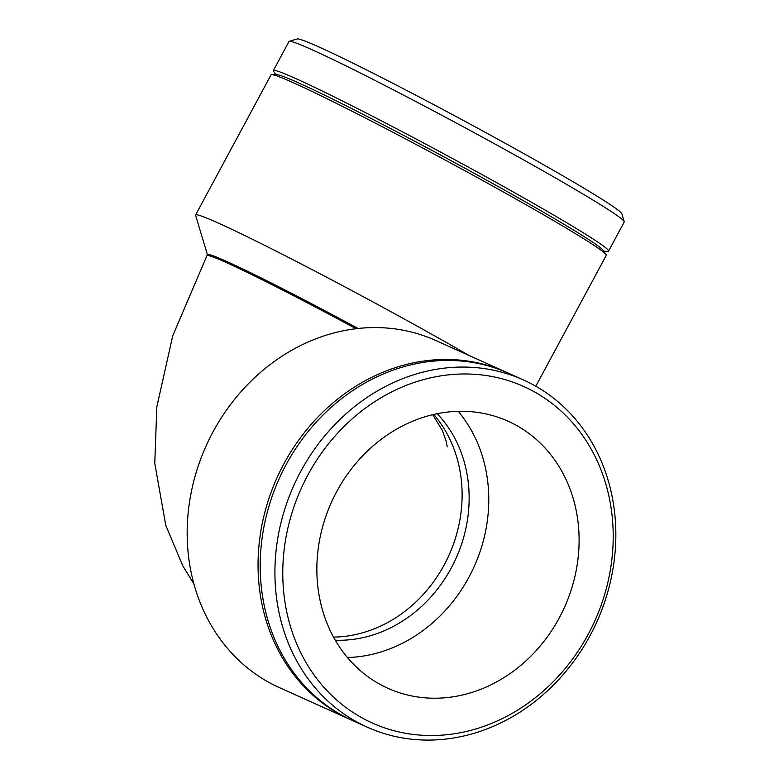 <?xml version="1.0" encoding="UTF-8"?>
<svg xmlns="http://www.w3.org/2000/svg" width="779" height="779" viewBox="0 0 779 779"><rect width="100%" height="100%" fill="white"/><g stroke="black" fill="none" stroke-linecap="round" stroke-linejoin="round"><path stroke-width="1.17" d="M355.205 721.052A190.368 166.161 114.2 0 0 367.25 727.167A190.368 166.161 114.2 0 0 596.899 621.769A190.368 166.161 114.2 0 0 523.507 379.977A190.368 166.161 114.2 0 0 297.159 478.374A190.368 166.161 114.2 0 0 355.205 721.052M360.58 717.069A184.506 161.049 -65.8 0 1 370.249 404.691A184.506 161.049 -65.8 0 1 613.122 542.476A184.506 161.049 -65.8 0 1 360.58 717.069M523.507 379.977L508.794 373.365A190.368 166.161 114.2 0 0 282.446 471.762A190.368 166.161 114.2 0 0 340.491 714.431A190.368 166.161 114.2 0 0 352.546 720.546L367.25 727.167M378.613 683.572A146.433 127.814 114.2 0 0 387.884 688.276A146.433 127.814 114.2 0 0 562 612.586A146.433 127.814 114.2 0 0 517.353 425.918A146.433 127.814 114.2 0 0 508.083 421.215A146.433 127.814 114.2 0 0 333.967 496.905A146.433 127.814 114.2 0 0 378.613 683.572M347.415 657.515A146.433 127.814 114.2 0 0 474.197 566.547A146.433 127.814 114.2 0 0 458.218 411.322M335.262 640.202A131.787 115.039 114.2 0 0 456.027 558.368A131.787 115.039 114.2 0 0 437.204 413.707M507.723 372.878A190.368 166.161 114.2 0 0 506.642 372.391L435.773 340.491A190.368 166.161 114.2 0 0 209.415 438.889A190.368 166.161 114.2 0 0 267.46 681.567A190.368 166.161 114.2 0 0 279.515 687.682L350.394 719.582A190.368 166.161 114.2 0 0 351.465 720.059M506.642 372.391A190.368 166.161 114.2 0 0 280.294 470.789A190.368 166.161 114.2 0 0 338.339 713.467A190.368 166.161 114.2 0 0 350.394 719.582M275.932 74.735L273.585 71.405A190.368 7.547 28.3 0 1 273.341 70.597L288.999 41.511A190.368 7.547 28.3 0 1 289.272 41.316A190.368 7.547 28.3 0 1 541.317 169.88A190.368 7.547 28.3 0 1 624.232 221.674A190.368 7.547 28.3 0 1 624.222 222.015L608.565 251.091A190.368 7.547 28.3 0 1 607.747 251.335L603.676 251.208M624.232 221.674L621.846 213.758A184.506 7.313 -151.7 0 0 541.483 163.561A184.506 7.313 -151.7 0 0 297.198 38.95L289.272 41.316M273.341 70.597A190.368 7.547 28.3 0 1 525.65 198.966A190.368 7.547 28.3 0 1 608.565 251.091M356.091 328.719A161.078 6.388 28.3 0 0 206.951 255.668L207.506 254.636A161.078 6.388 28.3 0 1 358.116 328.495M207.448 254.752L195.578 215.325A190.368 7.547 28.3 0 1 195.587 214.985A190.368 7.547 28.3 0 1 447.906 343.364A190.368 7.547 28.3 0 1 469.046 355.467M195.587 214.985L271.053 74.852A190.368 7.547 28.3 0 1 271.861 74.609A190.368 7.547 28.3 0 1 523.361 203.222A190.368 7.547 28.3 0 1 606.023 254.538A190.368 7.547 28.3 0 1 606.266 255.346L535.796 386.228M271.861 74.609L277.246 74.774A185.529 7.352 28.3 0 1 522.358 200.125A185.529 7.352 28.3 0 1 602.917 250.137L606.023 254.538M333.509 637.095A131.787 115.039 114.2 0 0 444.254 564.804A131.787 115.039 114.2 0 0 433.718 414.457M432.696 414.691L442.462 430.631L446.416 442.063L447.175 446.903M206.951 255.668L172.763 335.72L156.842 406.794L154.768 463.301L165.771 525.358L182.783 565.768L193.942 584.075"/></g></svg>

